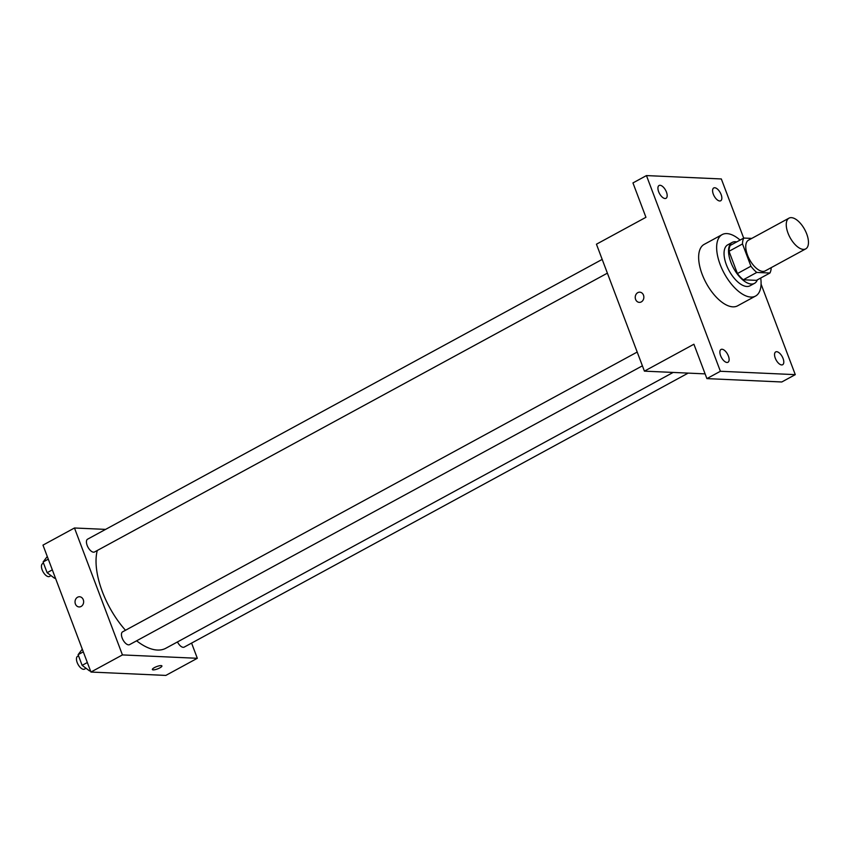 <?xml version="1.0" encoding="UTF-8"?>
<svg xmlns="http://www.w3.org/2000/svg" width="851" height="851" viewBox="0 0 851 851"><rect width="100%" height="100%" fill="white"/><g stroke="black" fill="none" stroke-linecap="round" stroke-linejoin="round"><path stroke-width="1.28" d="M803.355 249.386A17.488 8.35 -118.5 0 1 788.93 235.323A17.488 8.35 -118.5 0 1 789.005 218.154A17.488 8.35 -118.5 0 1 804.695 229.536A17.488 8.35 -118.5 0 1 805.706 248.886A17.488 8.35 -118.5 0 1 803.355 249.386M805.706 248.886L765.209 270.905A17.488 8.35 -118.5 0 1 762.858 271.405A17.488 8.35 -118.5 0 1 748.433 257.342A17.488 8.35 -118.5 0 1 748.508 240.173L789.005 218.154M751.752 238.408L743.795 238.057A22.573 10.776 -118.5 0 0 742.508 243.95L750.922 266.214A22.573 10.776 -118.5 0 0 756.784 272.437L769.921 273.022A22.573 10.776 -118.5 0 0 771.197 267.65M742.508 243.95L729.009 251.29L737.423 273.554L750.922 266.214M756.784 272.437L743.285 279.777L756.422 280.362L769.921 273.022M743.285 279.777A22.573 10.776 -118.5 0 1 737.423 273.554M729.009 251.29A22.573 10.776 -118.5 0 1 730.296 245.396L743.795 238.057M736.721 241.897A23.317 11.127 61.5 0 0 732.222 242.397A23.317 11.127 61.5 0 0 730.881 262.321A23.317 11.127 61.5 0 0 754.497 283.362A23.317 11.127 61.5 0 0 757.358 279.851M754.497 283.362L749.997 285.808A23.317 11.127 -118.5 0 1 746.859 286.479A23.317 11.127 -118.5 0 1 726.382 264.767A23.317 11.127 -118.5 0 1 727.722 244.843L732.222 242.397M760.72 278.032A34.976 16.701 -118.5 0 1 755.571 296.052A34.976 16.701 -118.5 0 1 750.848 297.063A34.976 16.701 -118.5 0 1 721.999 268.927A34.976 16.701 -118.5 0 1 722.159 234.599A34.976 16.701 -118.5 0 1 740.083 240.078M755.571 296.052L737.572 305.839A34.976 16.701 -118.5 0 1 732.849 306.839A34.976 16.701 -118.5 0 1 704 278.713A34.976 16.701 -118.5 0 1 704.16 244.386L722.159 234.599M721.116 194.539A7.287 3.478 -118.5 0 1 720.701 200.762A7.287 3.478 -118.5 0 1 714.159 196.028A7.287 3.478 -118.5 0 1 713.734 187.965A7.287 3.478 -118.5 0 1 721.116 194.539M783.069 358.494A7.287 3.478 -118.5 0 1 782.654 364.717A7.287 3.478 -118.5 0 1 776.112 359.984A7.287 3.478 -118.5 0 1 775.687 351.92A7.287 3.478 -118.5 0 1 783.069 358.494M728.403 356.037A7.287 3.478 -118.5 0 1 727.988 362.26A7.287 3.478 -118.5 0 1 721.446 357.516A7.287 3.478 -118.5 0 1 721.031 349.453A7.287 3.478 -118.5 0 1 728.403 356.037M666.45 192.081A7.287 3.478 -118.5 0 1 666.035 198.304A7.287 3.478 -118.5 0 1 659.493 193.56A7.287 3.478 -118.5 0 1 659.068 185.497A7.287 3.478 -118.5 0 1 666.45 192.081M743.689 238.11L721.329 178.955L646.452 175.583L720.393 371.27L795.281 374.642L761.081 284.138M646.452 175.583L632.953 182.922L645.941 217.303L596.445 244.205L644.409 371.142L693.905 344.23L706.894 378.61L720.393 371.27M641.292 301.903A5.095 4.308 92.6 0 1 639.314 302.371A5.095 4.308 92.6 0 1 635.24 297.084A5.095 4.308 92.6 0 1 639.771 292.18A5.095 4.308 92.6 0 1 643.782 296.276A5.095 4.308 92.6 0 1 641.292 301.903M706.894 378.61L781.782 381.982L795.281 374.642M644.409 371.142L705.107 373.876M639.324 302.371A5.095 4.308 92.6 0 1 635.25 297.084A5.095 4.308 92.6 0 1 639.782 292.18M673.162 372.44L165.86 648.249A62.719 29.945 -118.5 0 1 157.403 650.047A62.719 29.945 -118.5 0 1 136.607 640.814M125.491 630.272A62.719 29.945 -118.5 0 1 97.269 550.501M177.455 641.941A7.287 3.478 61.5 0 0 184.22 647.1L688.182 373.11M607.38 273.16L94.535 551.98A7.287 3.478 -118.5 0 1 93.557 552.193A7.287 3.478 -118.5 0 1 87.547 546.331A7.287 3.478 -118.5 0 1 87.579 539.183L602.178 259.406M642.399 365.824L129.554 644.643A7.287 3.478 -118.5 0 1 128.575 644.856A7.287 3.478 -118.5 0 1 122.565 638.995A7.287 3.478 -118.5 0 1 122.597 631.846L637.197 352.059M105.588 529.386L74.473 527.992L122.438 654.919L197.326 658.291L191.581 643.101M122.438 654.919L90.94 672.045L42.975 545.119L74.473 527.992M81.079 606.476A5.095 4.308 92.6 0 1 79.111 606.944A5.095 4.308 92.6 0 1 75.037 601.657A5.095 4.308 92.6 0 1 79.569 596.753A5.095 4.308 92.6 0 1 83.568 600.849A5.095 4.308 92.6 0 1 81.079 606.476M90.94 672.045L165.828 675.417L197.326 658.291M161.913 665.939A5.095 1.245 -20.7 0 1 158.775 668.407A5.095 1.245 -20.7 0 1 153.201 669.875A5.095 1.245 -20.7 0 1 152.372 669.546A5.095 1.245 -20.7 0 1 156.701 666.578A5.095 1.245 -20.7 0 1 161.913 665.939A5.095 1.245 -20.7 0 1 158.775 668.407A5.095 1.245 -20.7 0 1 153.201 669.886A5.095 1.245 -20.7 0 1 152.372 669.546M79.111 606.944A5.095 4.308 92.6 0 1 75.037 601.657A5.095 4.308 92.6 0 1 79.569 596.753M82.292 649.164L78.101 654.674L82.132 665.354L89.61 670.95L90.366 670.535M78.101 654.674L83.302 651.834M82.132 665.354L87.345 662.525M86.057 668.29L84.557 669.109A7.287 3.478 -118.5 0 1 83.579 669.322A7.287 3.478 -118.5 0 1 77.569 663.461A7.287 3.478 -118.5 0 1 77.601 656.302L78.526 655.802M47.284 556.501L43.082 562.011L47.124 572.702L54.602 578.286L55.358 577.872M43.082 562.011L48.294 559.181M47.124 572.702L52.326 569.862M51.049 575.627L49.539 576.446A7.287 3.478 -118.5 0 1 48.56 576.659A7.287 3.478 -118.5 0 1 42.55 570.798A7.287 3.478 -118.5 0 1 42.582 563.649L43.507 563.139"/></g></svg>
